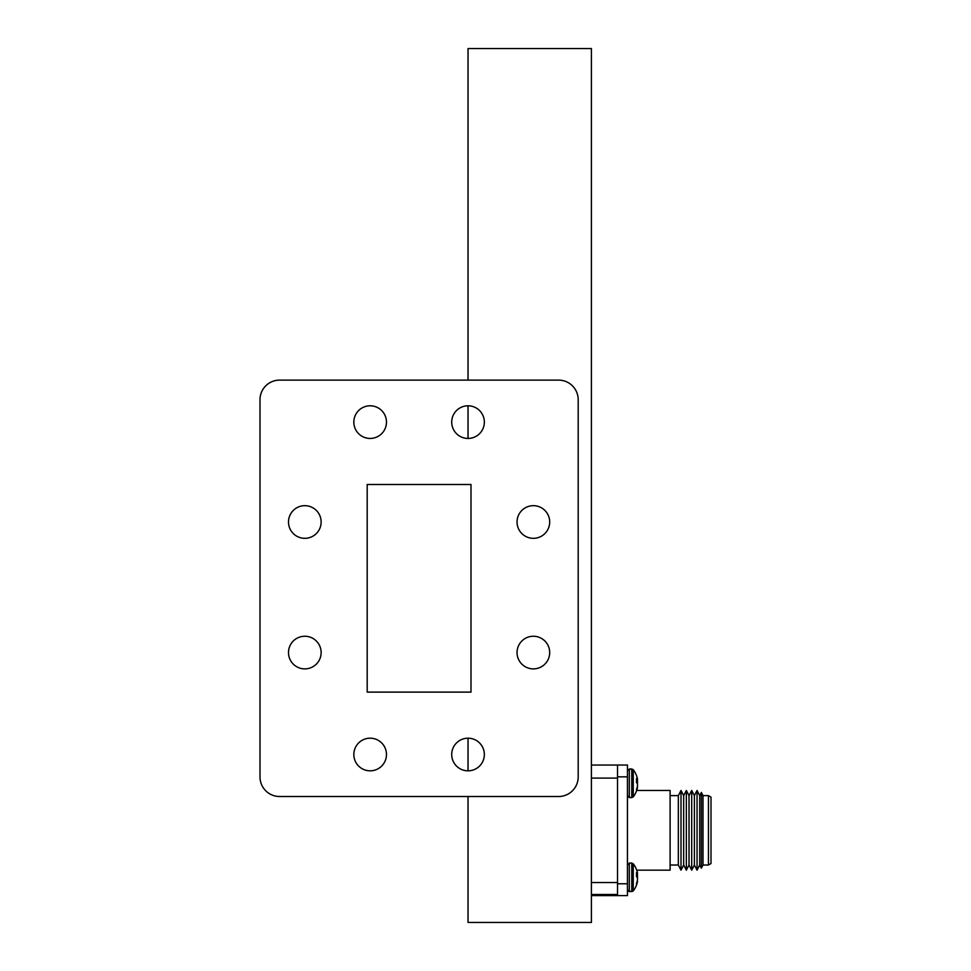 <?xml version="1.0" encoding="UTF-8"?>
<svg xmlns="http://www.w3.org/2000/svg" width="971" height="971" viewBox="0 0 971 971"><rect width="100%" height="100%" fill="white"/><g stroke="black" fill="none" stroke-linecap="round" stroke-linejoin="round"><path stroke-width="1.46" d="M549.695 652.573A16.325 16.325 0 0 0 533.37 636.248A16.325 16.325 0 0 0 517.045 652.573A16.325 16.325 0 0 0 533.37 668.885A16.325 16.325 0 0 0 549.695 652.573M386.47 754.503A16.325 16.325 0 0 0 370.157 738.191A16.325 16.325 0 0 0 353.832 754.503A16.325 16.325 0 0 0 370.157 770.828A16.325 16.325 0 0 0 386.47 754.503M484.347 754.503A16.325 16.325 0 0 0 468.034 738.191A16.325 16.325 0 0 0 451.709 754.503A16.325 16.325 0 0 0 468.034 770.828A16.325 16.325 0 0 0 484.347 754.503M549.695 521.997A16.325 16.325 0 0 0 533.37 505.673A16.325 16.325 0 0 0 517.045 521.997A16.325 16.325 0 0 0 533.37 538.322A16.325 16.325 0 0 0 549.695 521.997M484.347 422.118A16.325 16.325 0 0 0 468.034 405.793A16.325 16.325 0 0 0 451.709 422.118A16.325 16.325 0 0 0 468.034 438.443A16.325 16.325 0 0 0 484.347 422.118M386.47 422.118A16.325 16.325 0 0 0 370.157 405.793A16.325 16.325 0 0 0 353.832 422.118A16.325 16.325 0 0 0 370.157 438.443A16.325 16.325 0 0 0 386.47 422.118M321.134 521.997A16.325 16.325 0 0 0 304.821 505.673A16.325 16.325 0 0 0 288.496 521.997A16.325 16.325 0 0 0 304.821 538.322A16.325 16.325 0 0 0 321.134 521.997M321.134 652.573A16.325 16.325 0 0 0 304.821 636.248A16.325 16.325 0 0 0 288.496 652.573A16.325 16.325 0 0 0 304.821 668.885A16.325 16.325 0 0 0 321.134 652.573M279.575 380.122L468.034 380.122L468.034 48.55L591.4 48.55L591.4 922.45L468.034 922.45L468.034 796.511L279.575 796.511L558.604 796.511A19.59 19.59 0 0 0 578.194 776.921L578.194 399.7A19.59 19.59 0 0 0 558.604 380.122L279.575 380.122A19.59 19.59 0 0 0 259.997 399.7L259.997 776.921A19.59 19.59 0 0 0 279.575 796.511M468.034 405.793L468.034 438.443M468.034 738.191L468.034 770.828M367.196 484.505L367.196 692.117L470.996 692.117L470.996 484.505L367.196 484.505M259.997 399.7L259.997 776.921M627.448 895.602L617.52 895.602L617.52 765.039L627.448 765.039L627.448 895.602L591.4 895.602M617.52 765.039L591.4 765.039M591.4 778.087L617.52 778.087L617.52 882.542L591.4 882.542M699.715 865.015L699.715 795.625L697.044 790.479L697.044 870.162L699.715 865.015L701.365 868.183L701.365 792.457L703.004 795.625L703.004 865.015L701.365 868.183L699.715 865.015L697.044 870.162L694.374 865.015L694.374 795.625L691.704 790.479L691.704 870.162L694.374 865.015L697.044 870.162M691.704 870.162L689.022 865.015L689.022 795.625L686.351 790.479L686.351 870.162L689.022 865.015L691.704 870.162L694.374 865.015M686.351 870.162L683.681 865.015L683.681 795.625L681.011 790.479L681.011 870.162L683.681 865.015L686.351 870.162L689.022 865.015M683.681 865.015L681.011 870.162L678.341 865.015L678.341 795.625L670.111 795.625M670.111 870.162L636.685 870.162L670.111 870.162L670.111 790.479L636.685 790.479M711.003 863.535L708.442 865.015L711.003 863.535L711.003 797.106L708.442 795.625L703.004 795.625M708.442 865.015L703.004 865.015L708.442 865.015L708.442 795.625M637.012 881.886L637.413 881.899A22.115 13.363 6.3 0 0 637.522 881.28A22.115 13.363 6.3 0 1 637.413 881.923L637.413 881.923A22.115 15.767 7.1 0 0 637.522 881.11L637.219 881.085M637.292 877.723A22.175 11.106 174.2 0 0 637.377 877.505L637.413 877.383A22.115 17.514 171.8 0 0 637.522 876.497A22.115 17.514 171.8 0 1 637.413 877.359A22.115 17.514 8.2 0 1 637.522 878.209L637.498 878.549A22.115 21.835 146.7 0 1 637.51 878.682M637.522 873.427L637.522 873.427A22.115 13.363 173.7 0 0 637.413 872.783A22.115 15.767 172.9 0 1 637.522 873.597L637.377 873.73A22.175 8.205 174.6 0 0 636.478 872.577L636.478 876.582A22.175 8.205 5.4 0 1 637.377 877.893A22.175 8.205 5.4 0 0 637.073 877.359A22.175 8.205 174.6 0 0 637.377 876.825L636.721 876.874M636.478 869.615A22.175 20.512 166.7 0 1 637.073 871.388A22.175 20.512 166.7 0 1 637.377 872.662L637.413 872.808A22.115 15.767 172.9 0 1 637.522 873.597M637.377 872.662A22.175 20.512 166.7 0 0 637.073 871.388A22.175 22.175 0 0 0 633.25 863.789L633.25 890.917A22.175 22.175 0 0 0 637.073 883.319A22.175 20.512 13.3 0 1 636.478 885.103L636.478 883.489A22.175 20.512 166.7 0 0 637.377 880.381A22.175 20.512 166.7 0 1 637.255 880.94L637.413 880.952M637.413 880.212A22.115 22.03 82 0 0 637.522 879.095A22.115 22.03 82 0 1 637.413 880.212L637.377 880.381M637.522 878.779A22.115 15.378 7 0 0 637.413 877.99A22.115 15.378 7 0 1 637.522 878.779L637.522 879.095M637.522 779.664L637.522 779.531A22.115 15.767 172.9 0 0 637.413 778.73A22.115 15.767 172.9 0 1 637.522 779.531L637.377 779.652A22.175 8.205 174.6 0 0 636.478 778.499L636.478 782.517A22.175 8.205 5.4 0 1 637.377 783.815A22.175 8.205 5.4 0 0 637.073 783.281A22.175 8.205 174.6 0 0 637.377 782.747L636.721 782.796M636.478 775.538A22.175 20.512 166.7 0 1 637.073 777.322A22.175 20.512 166.7 0 1 637.377 778.584L637.377 778.56A22.175 19.104 170.1 0 0 637.292 778.196M633.25 796.851L631.769 797.579L631.769 768.983L633.25 769.712L633.25 796.851A22.175 22.175 0 0 0 637.073 789.253A22.175 20.512 13.3 0 1 636.478 791.025L636.478 789.423A22.175 20.512 166.7 0 0 637.377 786.316A22.175 20.512 166.7 0 1 637.255 786.862L637.413 786.874M637.413 786.134A22.115 22.03 82 0 0 637.522 785.029L637.522 784.702A22.115 15.378 7 0 0 637.413 783.913A22.115 15.378 7 0 1 637.522 784.702L637.522 785.029A22.115 22.03 82 0 1 637.413 786.134L637.377 786.316M636.478 873.803L637.413 873.754M636.478 874.313L637.377 874.325A22.175 20.512 13.3 0 0 637.255 873.766M637.377 874.325L636.478 874.483M636.478 875.648L637.522 875.611A22.115 22.03 98 0 0 637.413 874.495M637.522 875.611L636.478 875.976M636.648 876.777L637.413 876.716A22.115 15.378 173 0 0 637.522 875.939M637.073 883.319A22.175 20.512 13.3 0 0 637.377 882.056M636.478 779.737L637.413 779.689M637.522 779.361L637.522 779.361A22.115 13.363 173.7 0 0 637.413 778.718L637.377 778.56A22.175 20.512 166.7 0 0 637.073 777.322A22.175 22.175 0 0 0 633.25 769.712L629.317 768.983L629.317 797.579L627.448 795.698M636.478 780.235L637.377 780.247A22.175 20.512 13.3 0 0 637.255 779.701M637.377 780.247L636.478 780.405M636.478 781.582L637.522 781.546A22.115 22.03 98 0 0 637.413 780.429M637.522 781.546L636.478 781.898M636.648 782.711L637.413 782.65A22.115 15.378 173 0 0 637.522 781.861M637.377 788.003L637.413 787.869A22.115 13.363 6.3 0 1 637.413 787.857A22.115 13.363 6.3 0 0 637.522 787.202A22.115 13.363 6.3 0 1 637.413 787.845A22.115 15.767 7.1 0 0 637.522 787.044M637.073 789.241A22.175 20.512 13.3 0 0 637.377 787.979M637.292 783.658A22.175 11.106 174.2 0 0 637.377 783.439L637.413 783.318A22.115 17.514 171.8 0 0 637.522 782.42A22.115 17.514 171.8 0 1 637.413 783.281A22.115 17.514 8.2 0 1 637.522 784.143L637.498 784.483A22.115 21.835 146.7 0 1 637.51 784.604M636.685 870.162A22.175 22.175 0 0 1 637.413 872.783A22.115 13.363 173.7 0 0 637.413 872.759M627.448 776.861L617.52 776.861M627.448 883.78L617.52 883.78M629.317 891.657L629.317 863.061L631.769 863.061L631.769 891.657L633.25 890.917L629.317 891.657L627.448 889.776M617.52 894.485L591.4 894.485M678.341 865.015L670.111 865.015L678.341 865.015L681.011 870.162M703.004 865.015L701.365 868.183M678.341 795.625L681.011 790.479M683.681 795.625L686.351 790.479M689.022 795.625L691.704 790.479M694.374 795.625L697.044 790.479M699.715 795.625L701.365 792.457M629.317 768.983L627.448 770.865L629.317 768.983L631.769 768.983L629.317 768.983M629.317 863.061L627.448 864.943M631.769 863.061L633.25 863.789M631.769 797.579L629.317 797.579M631.769 768.983L633.25 769.712L631.769 768.983"/></g></svg>
